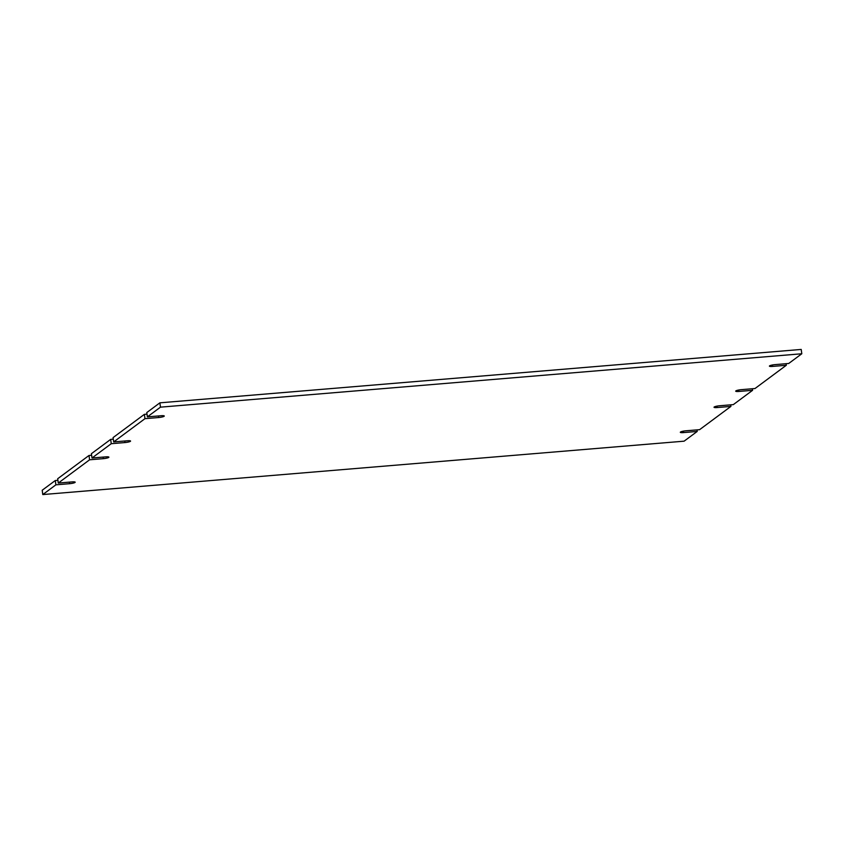 <?xml version="1.0" encoding="UTF-8"?>
<svg xmlns="http://www.w3.org/2000/svg" width="844" height="844" viewBox="0 0 844 844"><rect width="100%" height="100%" fill="white"/><g stroke="black" fill="none" stroke-linecap="round" stroke-linejoin="round"><path stroke-width="1.27" d="M91.996 458.007L105.711 456.868A4.431 0.76 -7.8 0 1 108.897 457.163A4.431 0.76 -7.8 0 1 103.306 458.661L89.591 459.801L58.289 483.053L72.004 481.903A4.431 0.76 -7.8 0 1 75.19 482.198A4.431 0.76 -7.8 0 1 69.598 483.696L55.883 484.836L42.791 494.563L684.115 441.169L697.207 431.442L683.492 432.592A4.431 0.76 -7.8 0 1 680.317 432.297A4.431 0.76 -7.8 0 1 685.908 430.799L699.613 429.659L730.915 406.407L717.21 407.546A4.431 0.76 -7.8 0 1 714.024 407.251A4.431 0.76 -7.8 0 1 719.615 405.764L733.331 404.614L752.595 390.308L738.88 391.447A4.431 0.76 -7.8 0 1 735.694 391.162A4.431 0.76 -7.8 0 1 741.285 389.664L755 388.525L786.302 365.273L772.587 366.412A4.431 0.76 -7.8 0 1 769.411 366.117A4.431 0.76 -7.8 0 1 775.003 364.629L788.707 363.479L801.8 353.763L160.476 407.156L147.383 416.873L161.098 415.733A4.431 0.76 -7.8 0 1 164.274 416.029A4.431 0.76 -7.8 0 1 158.693 417.527L144.978 418.666L113.676 441.918L127.381 440.768A4.431 0.76 -7.8 0 1 130.567 441.064A4.431 0.76 -7.8 0 1 124.975 442.562L111.26 443.701L91.996 458.007L91.405 453.692L110.669 439.386L111.26 443.701M113.296 439.165L110.669 439.386M113.676 441.918L113.085 437.593L144.387 414.341L144.978 418.666M147.004 414.13L144.387 414.341M147.383 416.873L146.793 412.558L159.885 402.831L160.476 407.156M801.8 353.763L801.209 349.437L159.885 402.831M786.302 365.273L786.091 363.701M752.595 390.308L752.373 388.736M730.915 406.407L730.704 404.835M697.207 431.442L696.996 429.87M42.791 494.563L42.2 490.237L55.293 480.521L55.883 484.836M57.909 480.299L55.293 480.521M58.289 483.053L57.698 478.727L89 455.475L89.591 459.801M91.627 455.264L89 455.475M103.306 458.661L103.095 457.089M124.975 442.562L124.764 440.99M158.693 417.527L158.472 415.955M772.397 364.977L772.587 366.412M738.679 390.023L738.88 391.447M717.01 406.112L717.21 407.546M683.302 431.157L683.492 432.592M69.598 483.696L69.377 482.124"/></g></svg>
